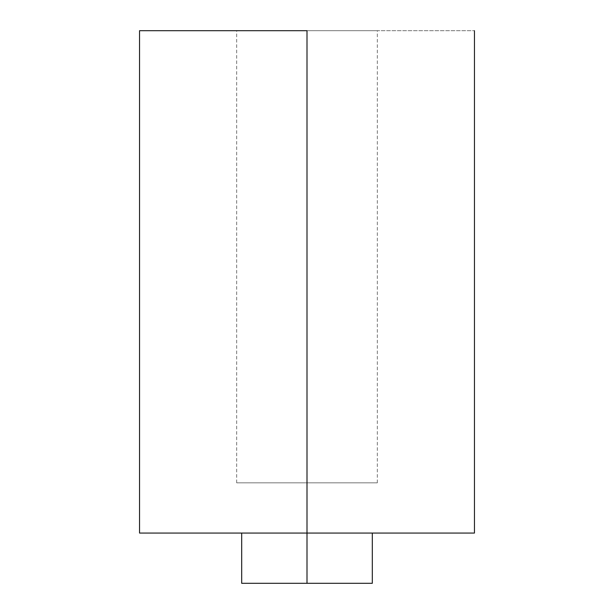 <?xml version="1.0" encoding="UTF-8"?>
<svg xmlns="http://www.w3.org/2000/svg" width="614" height="614" viewBox="0 0 614 614"><rect width="100%" height="100%" fill="white"/><g stroke="black" fill="none" stroke-linecap="round" stroke-linejoin="round"><path stroke-width="0.46" stroke-dasharray="3.07 2.3" d="M307 482.827L236.666 482.827L307 482.827L307 30.7L307 482.827L236.666 482.827L377.334 482.827L307 482.827L307 30.7L236.666 30.7L474.453 30.7L307 30.7L307 533.067L307 30.7L139.547 30.7L377.334 30.7L236.666 30.7L307 30.7L307 482.827L377.334 482.827L307 482.827M474.453 533.067L241.693 533.067L307 533.067L307 583.3L307 533.067L474.453 533.067M372.307 583.3L307 583.3L372.307 583.3M241.693 583.3L307 583.3L241.693 583.3M139.547 533.067L372.307 533.067L139.547 533.067M307 30.7L377.334 30.7L307 30.7M236.666 482.827L236.666 30.7M377.334 482.827L377.334 30.7"/><path stroke-width="0.92" d="M307 30.7L307 533.067L474.453 533.067L307 533.067L307 583.3L372.307 583.3L241.693 583.3L307 583.3L307 533.067L139.547 533.067L307 533.067L307 30.7L139.547 30.7L307 30.7M474.453 30.7L474.453 533.067M372.307 533.067L372.307 583.3M241.693 533.067L241.693 583.3M139.547 30.7L139.547 533.067"/></g></svg>

